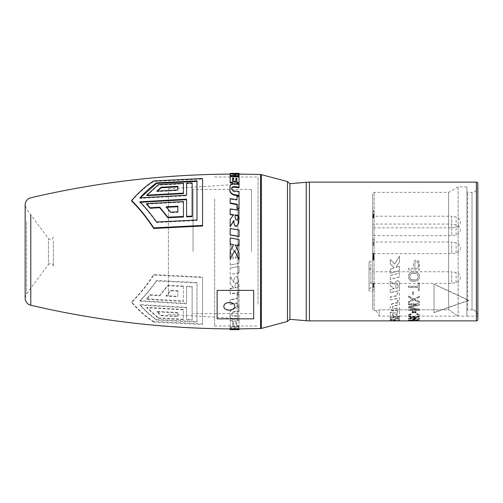 <?xml version="1.0" encoding="UTF-8"?>
<svg xmlns="http://www.w3.org/2000/svg" width="503" height="503" viewBox="0 0 503 503"><rect width="100%" height="100%" fill="white"/><g stroke="black" fill="none" stroke-linecap="round" stroke-linejoin="round"><path stroke-width="0.38" stroke-dasharray="2.52 1.89" d="M477.85 186.506A5.841 5.841 0 0 1 472.009 192.347L472.009 309.81C476.215 309.251 478.328 315.739 477.837 316.129C478.328 315.739 476.215 309.251 472.009 309.81L467.627 309.81L466.897 310.621L466.897 316.129L466.897 186.871L458.132 186.871L448.645 192.347L374.157 192.347A1.459 1.459 0 0 0 372.692 193.812L372.692 309.188L372.692 193.812M466.897 186.871L466.897 316.129L379.268 316.129L379.268 309.81L379.268 316.129L376.106 310.653L379.268 309.81L448.645 309.81L458.132 316.129L448.645 309.81L448.645 192.347L448.645 309.81L379.268 309.81L376.106 310.653L374.157 310.653A1.459 1.459 180 0 1 372.692 309.188M372.692 288.313L372.692 284.767L372.692 288.313L374.157 288.313L374.157 284.767L374.157 288.313M372.692 289.194L372.692 283.503L372.692 289.194L374.157 289.194L374.157 289.709L374.157 283.503L374.157 289.194M372.692 255.92L372.692 256.851L372.692 255.92L374.157 255.92L374.157 253.342L374.157 259.95L374.157 255.92M372.692 257.278L372.692 259.95L372.692 257.278L374.157 257.278M372.692 256.574L372.692 258.85L372.692 256.574L374.157 256.574M372.692 259.19L372.692 258.869L372.692 259.227L374.157 259.19M372.692 254.889L372.692 253.738L372.692 254.889L374.157 254.883L372.692 254.889M372.692 253.99L374.157 253.99M372.692 253.499L374.157 253.506L372.692 253.499M372.692 211.254L372.692 217.026L372.692 210.707L372.692 211.254L374.157 211.254L374.157 218.208L374.157 211.254M372.692 217.541L372.692 214.75L372.692 218.208L372.692 217.541L374.157 217.541M372.692 240.138L372.692 245.301L372.692 240.138L374.157 240.138L374.157 239.623L374.157 245.301L374.157 240.138M372.692 271.771L372.692 283.384L372.692 271.771L451.725 271.771L451.725 283.384L451.725 271.771L456.102 272.544A5.112 5.112 0 0 1 456.102 282.611L451.725 283.384L372.692 283.384M372.692 242.031L372.692 253.638L372.692 242.031L451.725 242.031L451.725 253.638L451.725 242.031L456.102 242.798A5.112 5.112 0 0 1 456.102 252.871L451.725 253.638L372.692 253.638M372.692 216.208L372.692 227.821L372.692 216.208L451.725 216.208L451.725 227.821L451.725 216.208L456.102 216.982A5.112 5.112 0 0 1 456.102 227.048L451.725 227.821L372.692 227.821M372.692 224.061L372.692 235.668L372.692 224.061L451.725 224.061L451.725 235.668L451.725 224.061L456.102 224.828A5.112 5.112 0 0 1 456.102 234.901L451.725 235.668L372.692 235.668M372.692 269.187L372.692 291.13L372.692 261.183L372.692 269.187L369.045 269.187L369.045 291.13L372.692 291.13M372.692 289.709L374.157 289.709M372.692 286.748L374.157 286.748M372.692 287.603L374.157 287.603M372.692 286.949L374.157 286.949M372.692 286.088L374.157 286.088M372.692 284.547L374.157 284.547M372.692 284.032L374.157 284.032M372.692 285.572L374.157 285.572M372.692 283.503L374.157 283.503M372.692 284.164L374.157 284.164M372.692 284.767L374.157 284.767M372.692 286.226L374.157 286.226M372.692 255.442L374.157 255.442L372.692 255.43M372.692 254.424L374.157 254.424M372.692 253.738L374.157 253.738L372.692 253.738M372.692 253.38L374.157 253.38M372.692 253.342L374.157 253.342M372.692 254.172L374.157 254.172M372.692 254.04L374.157 254.04L372.692 254.053M372.692 254.373L374.157 254.373M372.692 255.713L374.157 255.713M372.692 256.102L374.157 256.102M372.692 256.411L374.157 256.411M372.692 256.851L374.157 256.851L372.692 256.838M372.692 257.115L374.157 257.115M372.692 257.077L374.157 257.077M372.692 256.668L374.157 256.668M372.692 256.329L374.157 256.329M372.692 256.769L374.157 256.769M372.692 257.108L374.157 257.108L372.692 257.102M372.692 257.844L374.157 257.844M372.692 258.24L374.157 258.24M372.692 258.85L374.157 258.85L372.692 258.869M372.692 259.07L374.157 259.07M372.692 259.227L374.157 259.227M372.692 258.523L374.157 258.523M372.692 257.982L374.157 257.982M372.692 257.505L374.157 257.505M372.692 257.002L374.157 257.002M372.692 257.882L374.157 257.882M372.692 258.448L374.157 258.448M372.692 259.158L374.157 259.158M372.692 259.334L374.157 259.334M372.692 259.825L374.157 259.825M372.692 259.95L374.157 259.95M372.692 259.856L374.157 259.856M372.692 259.498L374.157 259.498M372.692 259.278L374.157 259.278M372.692 258.756L374.157 258.756M372.692 258.253L374.157 258.253M372.692 257.58L374.157 257.58M372.692 257.788L374.157 257.788M372.692 257.63L374.157 257.63M372.692 256.423L374.157 256.423M372.692 216.409L374.157 216.409M372.692 217.026L374.157 217.026L372.692 217.013M372.692 217.246L374.157 217.246M372.692 217.403L374.157 217.403M372.692 217.365L374.157 217.365M372.692 217.044L374.157 217.044M372.692 216.699L374.157 216.699M372.692 216.158L374.157 216.158M372.692 215.68L374.157 215.68M372.692 215.177L374.157 215.177M372.692 214.75L374.157 214.75M372.692 215.271L374.157 215.271M372.692 216.057L374.157 216.057M372.692 216.623L374.157 216.623M372.692 217.334L374.157 217.334M372.692 217.68L374.157 217.68M372.692 218.082L374.157 218.082M372.692 218.208L374.157 218.208M372.692 218.113L374.157 218.113M372.692 217.761L374.157 217.761M372.692 216.51L374.157 216.51M372.692 211.945L374.157 211.945M372.692 214.353L374.157 214.353M372.692 213.806L374.157 213.806M372.692 210.707L374.157 210.707M372.692 239.623L374.157 239.623M372.692 243.911L374.157 243.911M372.692 242.622L374.157 242.622M372.692 243.502L374.157 243.502M372.692 244.785L374.157 244.785M372.692 245.301L374.157 245.301M369.045 291.13L369.045 269.187M369.045 262.472L369.045 289.238L369.045 262.472L370.868 262.472L370.868 266.345A3.653 2.584 0 0 1 369.045 268.583M372.692 283.126L369.045 283.126L370.868 283.126L370.868 262.472M370.868 283.126L370.868 266.345M370.868 286.999A3.653 2.584 0 0 1 369.045 289.238M369.045 261.183L372.692 261.183M477.85 316.494A5.841 5.841 0 0 0 477.837 316.129L466.897 316.129L466.897 310.621L467.627 309.81L467.627 192.347L467.627 309.81L472.009 309.81L472.009 192.347L467.627 192.347L466.897 191.618L466.897 310.621L466.897 191.618M458.132 186.871L458.132 316.129L458.132 186.871M477.85 183.589L477.85 319.411M434.032 312.652L434.032 284.252L468.815 300.555L434.032 312.652L434.032 284.082L468.815 300.297L434.032 312.332M394.157 284.371L390.278 281.152L390.278 285.691L394.157 288.722L390.278 289.615L390.278 292.765L399.476 290.728L399.489 282.359C398.194 279.637 396.421 280.246 394.157 284.201L390.278 280.995L390.278 285.509L394.157 288.527L390.278 289.414L390.278 292.545L399.476 290.52L399.476 282.535C398.194 279.787 396.421 280.397 394.157 284.371L394.157 284.201M390.278 279.435L390.278 275.625L399.476 273.041L399.476 276.971L390.278 279.435L390.278 275.499L399.476 272.928L399.476 276.839L390.278 279.284M390.278 273.255L390.278 269.13L394.157 267.954L390.278 263.937L390.278 259.366L394.622 264.113L399.476 256.172L399.476 261.975L395.949 267.407L399.476 266.32L399.476 270.589L390.278 273.255L390.278 269.036L394.157 267.866L390.278 263.874L390.278 259.328L394.622 264.044L399.476 256.146L399.476 261.918L395.949 267.326L399.476 266.238L399.476 270.488L390.278 273.142M390.278 299.964L397.288 298.6L397.288 301.366L399.476 300.957L399.476 292.601L397.288 293.079L397.288 295.751L390.278 297.185L390.278 299.964L397.288 298.354L397.288 301.102L399.476 300.7L399.476 292.388L397.288 292.859L397.288 295.519L390.278 296.946L390.278 299.706M394.874 310.848L399.476 310.181L399.476 308.037L394.308 308.842L392.466 308.018L392.466 307.05L393.824 305.969L399.476 305.013L399.476 302.523L393.686 303.561C391.548 304.057 390.41 305 390.278 306.402L390.278 308.899C390.686 310.395 392.221 311.049 394.874 310.848L399.476 309.873L399.476 307.735L394.308 308.54L392.466 307.723L392.466 306.761L393.824 305.686L399.476 304.73L399.476 302.253L393.686 303.29C391.548 303.781 390.41 304.717 390.278 306.113L390.278 308.597C390.686 310.087 392.221 310.735 394.874 310.533M395.974 315.274L395.974 312.728L393.78 313.017L393.78 315.519L392.466 315.664L392.466 312.35L390.278 312.646L390.278 317.336L399.476 316.425L399.476 311.395L397.288 311.697L397.288 315.123L395.974 315.274L395.974 312.407L393.78 312.69L393.78 315.18L392.466 315.324L392.466 312.03L390.278 312.325L390.278 316.991L399.476 316.085L399.476 311.08L397.288 311.382L397.288 314.79L395.974 314.935M390.278 320.719L399.476 320.43L399.476 319.763L394.83 318.864L399.476 318.506L399.476 317.267L390.278 318.097L390.278 319.16L394.93 319.99L390.278 320.216L390.278 320.719L390.278 320.354L399.476 320.065L399.476 319.405L394.83 318.512L399.476 318.154L399.476 316.921L390.278 317.751L390.278 318.801L394.93 319.625L390.278 319.858L390.278 320.354M408.474 296.179L414.07 299.084L419.427 296.179L419.427 297.223L415 299.581L419.427 301.831L419.427 302.762L414.07 300.071L408.474 302.762L408.474 301.561L412.906 299.323L408.474 297.223L408.474 295.946L408.474 296.984M408.474 301.831L412.906 299.581L408.474 297.223M412.435 292.193L412.435 294.758L413.604 294.758L413.604 292.193L412.435 292.193L412.435 294.532L413.604 294.532L413.604 291.979L412.435 291.979M418.263 282.982L419.427 282.982L419.427 290.677L418.263 290.677L418.263 287.54L408.474 287.54L408.474 286.326L418.263 286.326L418.263 282.818L418.263 286.144L408.474 286.144L408.474 287.351L418.263 287.351L418.263 290.47L419.427 290.47L419.427 282.818L418.263 282.818M408.474 303.975L408.474 304.862L417.1 304.862L408.474 306.861L408.474 307.955L417.1 309.785L408.474 309.785L408.474 310.533L419.427 310.533L419.427 309.402L409.643 307.415L419.427 305.302L419.427 303.975L408.474 303.975L408.474 304.585L417.1 304.585L408.474 306.572L408.474 307.66L417.1 309.477L408.474 309.477L408.474 310.219L419.427 310.219L419.427 309.094L409.643 307.119L419.427 305.019L419.427 303.699L408.474 303.699M414.07 312.426L412.435 312.992L413.604 312.426L411.97 312.426L413.604 312.2L412.674 311.502L414.07 312.2L415.465 311.502L414.535 312.2L416.17 312.2L414.535 312.426L415.465 313.099L414.07 312.426L414.07 312.105L415.698 312.665L414.535 312.105L416.17 312.105L414.535 311.879L415.465 311.181L414.07 311.879L412.435 311.3L413.604 311.879L411.97 311.879L413.604 312.105L412.435 312.665L414.07 312.105M408.706 316.651L411.039 317.481L415.698 317.556L418.729 316.991L419.427 316.211L419.427 315.368L418.729 314.482L416.635 313.96L416.635 314.582L418.031 315.368L418.031 316.211L417.333 316.821L410.574 316.821L409.876 316.211L409.876 315.368L411.272 314.582L411.272 313.96L408.706 314.884L408.706 316.651L408.706 316.305L411.039 317.129L415.698 317.211L419.194 316.305L419.194 314.551L416.635 313.633L416.635 314.249L418.031 315.035L418.031 315.865L417.333 316.475L410.574 316.475L409.876 315.865L409.876 315.035L411.272 314.249L411.272 313.633L408.706 314.551L408.706 316.305M419.427 320.354L419.427 319.99L410.108 318.581L419.427 318.581L419.427 318.16L408.474 318.16L408.474 318.776L418.031 320.122L408.474 320.354L419.427 320.354L419.427 319.631L410.108 318.223L419.427 318.223L419.427 317.808L408.474 317.808L408.474 318.424L418.031 319.757L408.474 319.99L419.427 319.99L419.427 319.631M412.202 281.252L410.108 280.592L408.706 278.807L408.706 274.625L410.108 272.695L412.202 271.96L416.868 272.205L418.729 273.67L419.427 275.814L419.194 278.807L417.798 280.592L415.698 281.252L412.202 281.252L416.868 280.875L418.729 279.555L419.427 277.53L419.194 274.506L418.729 273.55L416.868 272.098L412.202 271.853L410.108 272.588L408.706 274.506L408.706 278.662L410.108 280.441L412.202 281.095M408.474 269.96L408.474 268.432L413.372 268.432L413.604 262.264L415.233 260.29L417.565 260.29L419.194 262.264L419.427 263.647L419.427 269.96L408.474 269.96L419.427 269.866L419.194 262.208L418.496 261.088L416.868 259.957L415.233 260.24L413.604 262.208L413.372 268.344L408.474 268.344L408.474 269.866M412.202 279.926L410.574 279.259L410.108 278.58L409.876 275.814L410.574 274.148L412.202 273.425L415.698 273.425L417.333 274.148L418.031 275.814L418.031 277.669L417.333 279.259L415.698 279.926L412.202 279.926L410.574 279.108L409.876 277.53L410.108 274.745L411.272 273.55L416.635 273.55L417.333 274.028L418.031 275.682L418.031 277.53L417.333 279.108L415.698 279.775L412.202 279.775M414.768 268.432L415 262.541L415.465 261.988L416.868 261.705L418.031 262.541L418.263 263.371L418.263 268.432L414.768 268.432L415 262.484L416.17 261.654L417.565 261.931L418.031 262.484L418.263 268.344L414.768 268.344M395.83 288.332L395.83 285.88C396.427 284.296 397.156 283.855 398.018 284.547L398.018 287.823L395.83 288.332L395.83 285.698C396.427 284.126 397.156 283.686 398.018 284.371L398.018 287.628L395.83 288.137M397.288 311.697L397.288 311.382M399.476 311.395L399.476 311.08M397.288 315.123L397.288 314.79M395.974 312.728L395.974 312.407M393.78 313.017L393.78 312.69M393.78 315.519L393.78 315.18M392.466 315.664L392.466 315.324M392.466 312.35L392.466 312.03M390.278 312.646L390.278 312.325M390.278 317.336L390.278 316.991M399.476 316.425L399.476 316.085M390.278 318.097L390.278 317.751M399.476 317.267L399.476 316.921M390.278 319.16L390.278 318.801M394.93 319.99L394.93 319.625M390.278 320.216L390.278 319.858M399.476 320.43L399.476 320.065M399.476 319.763L399.476 319.405M394.83 318.864L394.83 318.512M399.476 318.506L399.476 318.154M289.898 183.696L289.898 319.304M186.575 307.27L186.575 319.311L192.127 319.524L192.127 286.358L186.575 286.144L186.575 303.34L139.909 300.675C145.663 294.777 151.214 288.037 156.565 280.448L196.987 282.46L196.987 321.606L156.565 319.587C151.214 315.865 145.663 310.867 139.909 304.598L186.575 307.27L186.575 319.858L192.127 320.071L192.127 286.899L186.575 286.691L186.575 303.856L139.909 301.19C145.656 295.305 151.208 288.577 156.565 281.007L196.987 283.013L196.987 322.159L156.565 320.147C151.208 316.393 145.656 311.382 139.909 305.12L186.575 307.786M183.438 286.012L167.839 285.239L159.747 295.318L150.202 294.701L146.53 298.839L183.438 300.901L183.438 286.012L183.438 286.559L167.839 285.786L159.747 295.839L150.202 295.223L146.53 299.36L183.438 301.423L183.438 286.559M158.395 317.833L183.438 319.179L183.438 309.383L146.794 307.333L158.395 317.833L158.395 318.38L183.438 319.726L183.438 309.898L146.794 307.855L158.395 318.38M177.88 290.633L170.668 290.275L166.16 295.689L177.88 296.286L177.88 290.633L177.88 296.808L166.16 296.21L170.668 290.809L177.88 291.168M177.88 312.508L177.88 316.123L161.092 315.224L156.892 311.363L177.88 312.508L177.88 316.657L161.092 315.758L156.892 311.885L177.88 313.029M186.575 199.144L186.575 216.856M140.381 202.294L139.909 202.325C145.663 208.223 151.214 214.963 156.565 222.552L196.987 220.54L196.987 219.987L196.987 220.54M140.425 197.842L139.909 198.402L186.575 195.73L186.575 195.214L186.575 195.73M186.575 183.142L186.575 183.689L192.127 183.476L192.127 182.929M192.127 216.642L192.127 183.476M146.794 195.667L158.395 185.167L183.438 183.821L183.438 193.617M146.53 204.161L183.438 202.099L183.438 216.988M157.477 191.077L156.892 191.637L177.88 190.492L177.88 189.971L177.88 190.492M177.88 211.832L177.88 212.367L177.88 211.832M166.594 207.286L166.16 207.311L170.668 212.725L177.88 212.367M236.548 282.686C235.404 282.95 234.932 284.623 235.14 287.703L237.957 287.326L237.957 286.911L237.957 287.666C238.202 284.591 237.737 283.032 236.548 282.982C235.291 283.805 234.819 285.49 235.14 288.043L237.957 287.666L237.957 287.326C238.252 284.553 237.787 283.013 236.548 282.686L236.548 282.982M235.14 287.647L235.14 288.043L235.14 287.647M202.546 305.811L202.546 277.002L153.748 274.537C146.775 285.157 139.4 294.299 131.616 301.97C139.4 310.81 146.775 317.311 153.748 321.486L202.546 323.945L202.546 305.811M131.616 201.03C139.4 192.19 146.775 185.689 153.748 181.514L202.546 179.055L202.546 225.998M239.051 305.906L236.982 306.233L236.982 302.819L230.173 303.925L230.173 299.549L236.982 298.373L236.982 294.557L239.051 294.18L239.057 306.421L236.988 306.748L236.982 306.233M239.057 184.06L239.051 187.738M239.057 191.524L239.051 192.089L234.914 191.561C232.864 191.542 231.864 190.756 231.921 189.216L231.927 188.876M239.051 192.089L239.051 195.887M239.051 184.689L234.354 184.305C230.896 184.287 229.5 185.852 230.173 188.983L230.167 188.392M239.051 183.237L239.051 177.345L230.173 176.955L230.173 182.841M235.888 182.174L235.888 178.314M233.656 178.194L233.662 182.017M239.051 176.478L239.051 175.094L233.958 174.943L239.051 174.101L230.173 174.107L235.448 174.157L230.173 174.711L230.173 176.081M239.051 263.22L230.173 265.024L230.173 258.944L233.644 258.246L230.173 251.777L230.173 244.357L234.612 252.223L239.051 243.364L239.051 250.243L235.241 258.045L239.051 257.266L239.057 263.327L230.173 265.024M239.051 272.821L230.173 274.248L230.173 267.948L239.051 266.496L239.057 273.022L230.173 274.248M239.051 292.57L230.173 293.695L230.173 288.351L233.644 287.898L230.173 283.327L230.173 276.279L233.952 282.39C233.807 278.58 234.618 276.625 236.397 276.531L238.68 279.775L239.057 292.953L230.167 294.092L230.173 293.695M196.987 282.46L196.987 283.013M196.987 321.606L196.987 322.159M153.748 322.065L202.546 324.517L202.546 277.574L153.748 275.122C146.769 285.704 139.388 294.833 131.616 302.492C139.388 311.319 146.769 317.839 153.748 322.065L153.748 321.486M202.546 277.002L202.546 277.574M202.546 323.945L202.546 324.517M237.957 215.674C238.252 218.447 237.787 219.987 236.548 220.314C235.404 220.05 234.939 218.377 235.14 215.297L235.14 215.007M236.982 200.181L236.988 199.697L236.982 200.181L230.173 199.075L230.173 203.451M239.051 208.82L239.051 197.094L236.982 196.767M239.051 217.51L239.051 210.43L230.173 209.305L230.173 214.649M233.945 220.314L233.952 220.628M233.405 215.07L230.173 219.673L230.173 226.721M239.051 245.734L239.051 239.78L230.173 237.976L230.173 244.056M238.724 252.085L235.278 244.961M234.926 251.418L239.051 259.636L239.051 252.758M233.612 244.747L230.173 251.223L230.173 258.643L234.096 251.701M239.051 236.504L239.051 230.179L230.173 228.752L230.173 235.052M234.354 308.32L239.057 307.635L239.057 311.476L234.92 311.998C232.663 312.143 231.663 312.954 231.921 314.438C231.217 315.695 232.223 316.324 234.945 316.33L239.057 315.865L239.057 318.94L239.051 315.262L234.945 315.721C232.336 315.909 231.33 315.262 231.921 313.784C231.864 312.244 232.864 311.458 234.914 311.439L239.051 310.911L239.051 307.113L234.354 307.792C230.745 309.037 229.349 311.112 230.173 314.017L230.167 314.608C229.387 311.577 230.783 309.483 234.354 308.32L234.354 307.792M234.354 318.695C231.198 319.235 229.802 317.676 230.173 314.017L230.167 314.608C229.494 317.883 230.89 319.455 234.354 319.33L234.354 318.695L239.051 318.311M239.051 325.655L230.173 326.045L230.173 320.16L232.512 319.99L232.512 324.184L233.662 324.127L233.662 320.983L235.888 320.826L235.888 324.001L236.882 323.945L236.882 319.933L239.051 319.763L239.057 326.353L230.167 326.749L230.173 326.045M230.173 328.773L235.448 328.843L230.173 328.289L230.173 326.919L239.051 326.522L239.051 327.906L233.958 328.057L239.051 328.855M223.866 306.182C223.64 311.162 235.31 310.967 234.819 306.233C235.014 300.964 223.382 301.19 223.866 306.182L223.866 306.49M230.167 208.908L230.173 209.305M239.057 210.047L239.051 210.43M233.644 214.756L233.644 215.102M230.167 198.584L230.173 199.075M239.057 196.579L239.051 197.094M131.616 301.97L131.616 302.492M153.748 274.537L153.748 275.122M53.387 241.17L53.387 266.106L53.387 241.17M153.748 181.514L153.748 180.935M202.546 179.055L202.546 178.483M158.395 185.167L158.395 184.62M183.438 183.821L183.438 183.274M156.892 191.637L156.892 191.115M177.88 186.877L177.88 186.343M170.668 212.725L170.668 212.191M177.88 206.714L177.88 206.192M166.16 207.311L166.16 206.79M183.438 202.099L183.438 201.577M196.987 181.394L196.987 180.841M139.909 198.402L139.909 197.88M139.909 202.325L139.909 201.81M156.565 222.552L156.565 221.993M239.057 318.94L234.354 319.33M239.057 315.865L239.051 315.262M239.057 311.476L239.051 310.911M239.057 307.635L239.051 307.113M230.167 326.749L230.173 320.16M230.167 320.807L232.512 320.637L232.512 324.869L233.656 324.806L233.656 321.637L235.888 321.48L235.888 324.687L236.882 324.624L236.882 320.574L239.057 320.405L239.051 319.763M239.057 320.405L239.057 326.353M236.882 320.574L236.882 319.933M236.882 324.624L236.882 323.945M235.888 324.687L235.882 324.001M235.888 321.48L235.888 320.826M233.656 321.637L233.662 320.983M233.656 324.806L233.662 324.127M232.512 324.869L232.512 324.184M232.512 320.637L232.512 319.99M239.057 329.584L239.051 328.698M230.173 328.289L230.167 327.629L239.057 327.233L239.057 328.622L233.958 328.78L233.958 328.057M233.958 328.78L239.057 329.427M239.057 328.622L239.051 327.906M239.057 327.233L239.051 326.522M230.167 327.629L230.173 326.919M230.167 329.591L235.448 329.572L235.448 328.843M235.448 329.572L230.167 329.012M183.438 300.901L183.438 301.423M167.839 285.239L167.839 285.786M159.747 295.318L159.747 295.839M150.202 294.701L150.202 295.223M146.53 298.839L146.53 299.36M170.668 290.275L170.668 290.809M177.88 296.286L177.88 296.808M166.16 295.689L166.16 296.21M156.892 311.363L156.892 311.885M161.092 315.224L161.092 315.758M177.88 316.123L177.88 316.657M146.794 307.333L146.794 307.855M183.438 319.179L183.438 319.726M183.438 309.383L183.438 309.898M192.127 286.358L192.127 286.899M192.127 319.524L192.127 320.071M186.575 286.144L186.575 286.691M186.575 303.34L186.575 303.856M139.909 300.675L139.909 301.19M156.565 280.448L156.565 281.007M186.575 319.311L186.575 319.858M139.909 304.598L139.909 305.12M156.565 319.587L156.565 320.147M231.921 188.562L231.921 189.216M230.167 176.251L230.173 176.955M239.057 176.647L239.051 177.345M230.167 173.409L230.167 174.107M239.057 173.416L230.167 173.497M233.958 174.22L233.958 174.943M239.057 174.378L239.051 175.094M230.167 173.988L230.173 174.711M235.448 173.428L235.448 174.157M230.167 265.15L230.173 258.944M230.167 259.014L233.644 258.309L230.167 251.777L230.167 244.288L234.612 252.229L239.057 243.289L239.057 250.23L235.241 258.108L239.051 257.266M239.057 257.316L239.057 263.327M230.167 274.462L230.173 267.948M230.167 268.099L239.051 266.496M239.057 266.64L239.057 273.022M230.167 294.092L230.173 288.351M230.167 288.703L233.644 288.244L230.167 283.629L230.167 276.518L233.945 282.686C233.618 279.253 234.436 277.279 236.397 276.763L238.541 279.322L239.057 292.953M233.644 288.244L233.644 287.898M236.988 306.748L236.982 302.819M236.988 303.303L230.167 304.416L230.167 300.002L236.988 298.813L236.988 294.965L239.057 294.582L239.051 294.18M239.057 294.582L239.057 306.421M236.988 294.965L236.982 294.557M236.988 298.813L236.982 298.373M230.167 300.002L230.173 299.549M230.167 304.416L230.173 303.925M408.474 302.762L408.474 301.561M414.07 300.071L408.474 302.492M419.427 302.762L414.07 299.813M419.427 301.831L419.427 302.492M419.427 301.561L415 299.581M419.427 297.223L415 299.323M419.427 296.179L414.07 298.832L408.474 295.946M419.427 296.984L419.427 295.946M408.474 310.533L408.474 310.219M419.427 310.533L419.427 310.219M412.674 313.099L412.674 312.778M415.465 313.099L415.465 312.778M415.698 312.992L415.698 312.665M414.535 312.426L414.535 312.105M416.17 312.426L416.17 312.105M416.17 312.2L416.17 311.879M414.535 312.2L414.535 311.879M415.698 311.615L415.698 311.3M415.465 311.502L415.465 311.181M414.07 312.2L414.07 311.879M412.674 311.502L412.674 311.181M412.435 311.615L412.435 311.3M413.604 312.2L413.604 311.879M411.97 312.2L411.97 311.879M411.97 312.426L411.97 312.105M413.604 312.426L413.604 312.105M412.435 312.992L412.435 312.665M409.172 314.482L409.172 314.149M410.108 314.067L410.108 313.74M408.706 314.884L408.706 314.551M408.474 315.368L408.474 315.035M408.474 316.211L408.474 315.865M409.172 316.991L409.172 316.645M410.108 317.318L410.108 316.972M411.039 317.481L411.039 317.129M412.202 317.556L412.202 317.211M415.698 317.556L415.698 317.211M416.868 317.481L416.868 317.129M417.798 317.318L417.798 316.972M418.729 316.991L418.729 316.645M419.194 316.651L419.194 316.305M419.427 316.211L419.427 315.865M419.427 315.368L419.427 315.035M419.194 314.884L419.194 314.551M418.729 314.482L418.729 314.149M417.798 314.067L417.798 313.74M416.635 313.96L416.635 313.633M416.635 314.582L416.635 314.249M417.333 314.683L417.333 314.35M417.798 314.979L417.798 314.645M418.031 315.368L418.031 315.035M418.031 316.211L418.031 315.865M417.798 316.563L417.798 316.217M417.333 316.821L417.333 316.475M416.635 316.991L416.635 316.645M415.698 317.072L415.698 316.727M412.202 317.072L412.202 316.727M411.272 316.991L411.272 316.645M410.574 316.821L410.574 316.475M410.108 316.563L410.108 316.217M409.876 316.211L409.876 315.865M409.876 315.368L409.876 315.035M410.108 314.979L410.108 314.645M410.574 314.683L410.574 314.35M411.272 314.582L411.272 314.249M411.272 313.96L411.272 313.633M408.474 318.776L408.474 318.424M408.474 318.16L408.474 317.808M418.031 320.122L418.031 319.757M408.474 320.122L408.474 319.757M408.474 320.354L408.474 319.99M410.108 318.581L410.108 318.223M419.427 318.581L419.427 318.223M419.427 318.16L419.427 317.808M251.469 251.5L251.469 189.43L251.469 251.5M193.051 251.5L193.051 189.43L193.051 251.5M258.039 304.189L258.039 176.987L258.039 304.189M214.643 198.811L214.643 326.013L214.643 198.811M237.881 204.042L237.881 318.613L237.881 204.042M168.398 295.909L168.398 188.7L168.398 295.909M374.157 310.653L374.157 192.347L374.157 310.653M456.102 282.611L456.102 272.544L456.102 282.611M456.102 252.871L456.102 242.798L456.102 252.871M456.102 227.048L456.102 216.982L456.102 227.048M456.102 234.901L456.102 224.828L456.102 234.901M476.391 182.124L476.391 320.876M309.402 320.876L309.402 182.124M306.22 320.738L306.22 182.262M287.464 321.442L287.464 181.558M261.378 328.434L261.378 174.566M260.535 328.553L260.535 174.447M30.784 288.144L30.784 214.856M30.784 305.227L30.784 289.489M239.057 216.485L239.051 216.812M26.602 221.628L26.602 293.746L26.602 221.628M53.387 266.106C52.821 263.352 51.174 262.805 48.458 264.465L48.458 238.535L48.458 264.465L26.602 293.746L25.15 298.116L25.15 284.459M234.945 316.33L234.945 315.721M234.92 311.998L234.914 311.439M234.354 183.67L234.354 184.305M234.92 191.002L234.914 191.561M239.057 286.515L239.051 286.188M53.387 236.894C52.513 239.768 50.872 240.315 48.458 238.535L26.602 209.254L25.15 204.884M231.921 188.606L231.921 189.197M239.051 285.333L239.051 285.647M251.469 189.43L193.051 189.43M251.469 313.57L193.051 313.57M214.643 326.013L258.039 326.013M214.643 176.987L258.039 176.987M168.398 188.7L237.881 184.387M168.398 314.3L237.881 318.613"/><path stroke-width="0.75" d="M477.85 186.506L477.85 316.494L477.85 186.506M306.22 182.262A36.512 36.512 0 0 1 309.402 182.124L476.391 182.124A1.459 1.459 0 0 1 477.85 183.589L477.85 319.411A1.459 1.459 0 0 1 476.391 320.876L309.402 320.876A36.512 36.512 180 0 1 306.22 320.738L289.898 319.304L289.898 183.696L306.22 182.262L306.22 320.738M186.575 195.214L186.575 183.142L192.127 182.929L192.127 216.642L186.575 216.856L186.575 199.144L139.909 201.81C145.656 207.695 151.208 214.423 156.565 221.993L196.987 219.987L196.987 180.841L156.565 182.853C151.208 186.607 145.656 191.618 139.909 197.88L186.575 195.214L186.575 183.689M186.575 199.66L139.909 202.325M140.425 197.842L156.565 183.413L196.987 181.394L196.987 219.987M183.438 193.102L183.438 193.617L146.794 195.667L146.794 195.145L158.395 184.62L183.438 183.274L183.438 193.102L146.794 195.145M183.438 216.441L183.438 216.988L167.839 217.761L159.747 207.682L150.202 208.299L146.53 204.161L146.53 203.64L183.438 201.577L183.438 216.441L167.839 217.214L159.747 207.161L150.202 207.777L146.53 203.64M157.477 191.077L161.092 187.776L177.88 186.877L177.88 189.971L177.88 186.343L161.092 187.242L156.892 191.115L177.88 189.971M166.16 207.311L177.88 206.714L177.88 211.832L177.88 206.192L166.16 206.79L170.668 212.191L177.88 211.832M234.945 187.279L239.051 187.738L239.057 184.06L234.354 183.67C230.89 183.545 229.494 185.117 230.167 188.392L230.173 188.983C229.349 191.888 230.745 193.963 234.354 195.208L239.051 195.887L239.057 191.524L234.92 191.002C232.663 190.857 231.663 190.046 231.921 188.562L231.921 189.216C231.33 187.738 232.336 187.091 234.945 187.279L234.945 186.67L239.057 187.135M235.882 178.999L236.882 179.055L236.882 183.067L239.051 183.237L239.057 176.647L230.167 176.251L230.173 182.841L232.512 183.01L232.512 178.816L233.662 178.873M230.167 182.193L232.512 182.363L232.512 178.131L233.656 178.194L233.662 182.017L235.888 182.174L235.888 178.314L236.882 178.376L236.882 179.055M238.428 174.352L239.051 174.302L239.057 173.372L230.167 173.378L230.173 173.988L230.167 173.409L235.448 173.428L230.167 173.988L230.173 176.081L239.051 176.478L239.057 174.378L233.958 174.22L239.057 173.573M235.14 215.297L237.957 215.919M236.982 196.767L236.982 199.697L230.167 198.584L230.173 203.451L236.982 204.627L236.982 208.443L239.051 208.82L239.057 196.579L236.988 196.252L236.982 196.767M202.546 225.426L202.546 225.998L153.748 228.463C146.775 217.843 139.4 208.701 131.616 201.03L131.616 200.508C139.388 191.681 146.769 185.161 153.748 180.935L202.546 178.483L202.546 225.426L153.748 227.878C146.769 217.296 139.388 208.167 131.616 200.508M230.167 226.482L233.945 220.314C233.618 223.747 234.436 225.721 236.397 226.237L238.541 223.678L239.057 210.047L230.167 208.908L230.167 214.297L233.644 214.756L230.167 219.371L230.173 226.721L233.952 220.61C233.807 224.42 234.624 226.375 236.397 226.469L238.68 223.225L239.051 217.51M233.952 220.628L233.945 220.314M230.167 214.297L230.173 214.649L233.644 215.102M235.241 244.955L239.051 245.734L239.057 239.673L230.167 237.85L230.173 244.056L233.644 244.754M230.167 243.986L233.644 244.691L230.167 251.223L230.167 258.712L234.612 250.777L239.057 259.711L239.057 252.77L235.241 244.892L239.057 245.684M230.173 235.052L239.051 236.504L239.057 229.978L230.167 228.538L230.173 235.052M239.051 328.855L230.173 328.773L230.167 329.622L239.057 329.628L239.051 328.855M237.957 215.674L237.957 215.334C238.202 218.409 237.737 219.968 236.548 220.018C235.291 219.195 234.819 217.51 235.14 214.957L237.957 215.334L237.957 215.756M236.988 196.252L236.988 199.697M230.167 202.998L236.988 204.187L236.982 208.443M236.988 208.035L239.057 208.418M236.988 204.187L236.982 204.627M153.748 228.463L153.748 227.878M192.127 216.101L186.575 216.309M161.092 187.776L161.092 187.242M167.839 217.761L167.839 217.214M159.747 207.682L159.747 207.161M150.202 208.299L150.202 207.777M156.565 183.413L156.565 182.853M239.057 252.77L238.724 252.097M234.09 251.707L234.612 250.771L234.926 251.418M230.167 234.901L239.057 236.36M289.898 319.304L287.464 321.442L287.464 181.558L260.535 174.447L260.535 328.553L239.051 328.899L239.057 329.584L230.167 329.503M234.819 306.49C235.159 301.347 223.527 301.347 223.866 306.49C223.527 311.344 235.159 311.344 234.819 306.49M231.921 188.606L231.921 188.562C231.217 187.305 232.223 186.676 234.945 186.67M230.167 188.392C229.387 191.423 230.783 193.517 234.354 194.68L234.354 195.208M234.354 194.68L239.057 195.365M236.882 178.376L236.882 183.067M236.882 182.426L239.057 182.595M233.656 181.363L235.888 181.52M232.512 178.131L232.512 178.816M232.512 182.363L232.512 183.01M230.167 175.371L239.057 175.767M217.145 318.852L253.663 318.852L253.663 290.388L217.145 290.388L217.145 318.852M476.391 182.124L476.391 320.876M309.402 182.124L309.402 320.876M261.378 174.566L261.378 328.434L287.464 321.442M30.784 289.489L30.784 288.144M30.784 214.856L30.784 305.227C96.362 320.587 162.821 328.478 230.173 328.893M287.464 181.558L289.898 183.696M260.535 328.553L261.378 328.434M25.15 284.459L25.15 204.884C25.131 200.691 29.08 198.119 29.029 198.434L30.784 197.773C96.362 182.413 162.821 174.522 230.173 174.107M260.535 174.447L239.051 174.101M239.051 217.667L239.051 217.353M25.15 204.884L25.15 298.116C25.131 302.309 29.08 304.881 29.029 304.567L30.784 305.227"/></g></svg>
